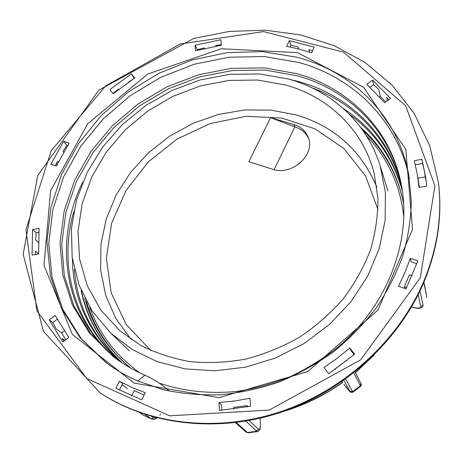 <?xml version="1.0" encoding="UTF-8"?>
<svg xmlns="http://www.w3.org/2000/svg" width="463" height="463" viewBox="0 0 463 463"><rect width="100%" height="100%" fill="white"/><g stroke="black" fill="none" stroke-linecap="round" stroke-linejoin="round"><path stroke-width="0.69" d="M109.037 364.792L106.855 363.183L81.285 338.696L62.893 309.556L52.035 277.308L48.76 243.503L52.84 209.531L63.726 176.687L80.846 146.111L103.342 118.765L130.398 95.546L161.06 77.147L194.31 64.201L229.087 57.215L264.217 56.521L298.467 62.418C352.708 76.91 397.781 120.166 409.333 178.307M296.725 57.186C352.042 71.418 397.96 115.536 408.765 175.031L411.312 201.364C410.872 219.462 408.025 237.652 402.781 255.917C396.166 274.021 387.271 291.418 376.101 308.103C363.715 324.152 349.507 338.737 333.47 351.839C316.576 363.912 298.583 373.919 279.496 381.871C260.032 388.526 240.349 392.832 220.457 394.789C200.699 395.385 181.589 393.666 163.126 389.643L137.054 380.673C125.803 375.701 115.443 369.665 105.986 362.558L80.18 337.845L61.521 308.462L50.438 275.96L46.966 241.848L50.861 207.557L61.637 174.366L78.641 143.42L101.096 115.709L128.141 92.096L158.832 73.316L192.157 59.993L227.038 52.632L262.307 51.619L296.725 57.186M113.724 356.892L90.493 333.522L73.924 305.95L64.311 275.612L61.724 243.903L65.943 212.1L76.47 181.409L92.779 152.871L114.083 127.389L139.635 105.807L168.515 88.757L199.779 76.846L232.432 70.526L265.368 70.098L297.437 75.828C348.054 89.683 389.939 130.057 401.184 183.985M169.308 391.102L165.21 387.577C158.907 382.49 152.101 378.358 144.803 375.175C133.165 370.087 122.55 363.802 112.96 356.307L89.423 332.955L72.587 305.337L62.765 274.889L60.022 243.034L64.154 211.053L74.647 180.159L90.979 151.424L112.359 125.757L138.009 104.001L167.033 86.807L198.465 74.769L231.297 68.368L264.425 67.899L296.679 73.629C347.817 87.571 390.066 128.511 401.016 183.128C412.562 238.532 388.613 304.891 337.55 347.458C322.676 359.097 306.72 368.93 289.682 376.957C272.244 383.856 254.494 388.694 236.425 391.466C209.097 394.001 183.36 391.218 159.203 383.115M116.659 359.097C73.067 322.821 58.668 263.962 73.733 211.66M115.831 358.484C63.2 315.413 53.448 240.789 82.761 182.063M289.491 79.335L299.509 81.841C348.842 95.488 389.817 134.501 401.705 186.751M342.944 108.209C372.582 127.51 392.364 154.856 402.283 190.252M121.867 362.726C100.303 342.389 86.714 318.231 81.089 290.26M81.552 291.343C87.438 318.938 101.003 342.811 122.244 362.969M349.31 114.228C375.58 133.194 393.29 158.878 402.44 191.283M247.045 406.936L246.941 405.634L248.046 406.74M335.409 369.26L335.177 368.965L346.266 360.573L346.55 360.932M406.647 287.616L404.338 286.805L409.419 274.773L412.168 275.722M417.95 178.22L425.277 176.924L424.345 170.766L422.586 163.456L415.346 164.759M379.573 96.825L380.25 96.321L378.821 89.486L373.56 84.688L370.07 87.276M298.699 48.991L297.987 46.815L290.949 45.345L290.127 46.995M204.681 48.401L204.438 47.892L197.307 49.726L197.342 50.23M118.702 89.33L118.54 89.087L112.972 93.52M58.234 162.281L57.464 161.413L55.259 165.771M38.649 253.898L35.454 251.091L35.535 254.471M131.654 395.929L134.27 390.633L144.091 395.061M342.25 381.489L342.759 382.438C324.129 395.57 304.012 405.351 282.413 411.786M57.192 319.308L52.817 322.555L56.214 328.904L61.637 332.926L64.241 330.987M64.762 340.467L62.158 338.569L63.894 341.115M119.419 381.252L131.99 387.473L145.237 392.717L141.742 399.864L115.906 388.283L119.419 381.252L122.62 383.584L119.361 390.135M218.953 402.544L234.452 401.016L249.968 398.302L250.61 406.219L219.479 410.426L218.953 402.544L221.401 404.778L221.777 410.276M354.131 354.623L351.058 350.763L349.744 348.02L354.646 354.178L328.776 373.751L323.967 367.506L337.226 358.217L349.744 348.02M416.81 263.771L411.057 261.821L410.293 258.36L417.8 260.895L406.005 288.877L398.469 286.238L404.969 272.429L410.293 258.36M388.671 99.748L386.651 97.49L387.3 100.766M312.519 50.762L308.879 49.651L309.666 52.197M221.291 44.546L215.717 45.501L216.001 46.115M134.241 78.316L128.066 82.455M67.667 145.48L66.863 145.208L63.026 151.424L63.663 152.159M38.747 232.333L36.149 232.802L35.651 239.915L38.36 242.357M134.148 383.104L218.964 397.659L307.733 371.586L377.958 310.094L412.516 229.278L405.831 149.358L363.478 87.194L297.449 52.62L221.343 48.754L147.766 74.016L87.692 123.754L50.565 190.825L43.991 265.363L72.378 334.454L134.148 383.104M55.149 315.425L68.808 337.463L62.765 341.949L49.194 319.835L55.149 315.425M39.071 228.346L38.655 253.927L32.074 255.072L32.572 229.515L39.071 228.346M69.103 143.223L56.347 166.153L50.872 164.232L63.639 141.377L69.103 143.223M134.716 78.01L113.163 93.763L109.905 89.538L131.394 73.843L134.716 78.01M221.349 45.258L195.45 50.745L195.079 45.218L220.897 39.714L221.349 45.258M311.518 52.817L299.185 49.113L286.568 46.294L289.375 40.68L314.296 47.128L311.518 52.817M384.672 102.717L366.829 84.376L372.57 80.116L390.488 98.399L384.672 102.717M419.009 187.469L417.452 175.234L414.327 160.684L421.955 159.307L425.659 177.19L426.753 186.114L419.009 187.469M272.36 169.163L248.88 161.691L270.571 117.631L293.93 124.53C300.938 126.74 305.696 131.023 308.202 137.389C315.72 154.839 291.638 176.31 272.36 169.163M285.37 84.949L257.521 80.047L228.844 80.429L200.346 85.939L172.977 96.31L147.633 111.143L125.149 129.947L106.287 152.124L91.755 176.976L82.154 203.708L77.987 231.407L79.613 259.083L87.212 285.636L100.749 309.938L119.923 330.831L140.422 345.207C155.736 352.997 172.311 358.478 190.143 361.644C208.443 363.362 227.032 362.506 245.911 359.074C264.645 354.154 282.569 346.833 299.683 337.099C316.015 326.114 330.559 313.335 343.309 298.751C354.791 283.379 363.843 267.116 370.452 249.962C375.562 232.588 378.045 215.312 377.895 198.129L374.15 173.37C363.027 129.339 327.902 96.564 285.37 84.949M144.803 375.175L137.829 381.014M165.21 387.577L169.493 391.142M311.998 87.82C355.584 103.753 390.743 140.358 401.878 187.723M119.686 361.244C92.241 335.878 77.13 305.233 74.358 269.316M118.875 360.683C88.456 332.648 72.957 298.658 72.378 258.701M61.637 332.926L65.74 339.744M49.194 319.835L52.817 322.555M32.572 229.515L36.149 232.802M63.639 141.377L66.863 145.208M131.394 73.843L134.079 78.114M195.079 45.218L197.307 49.726M289.375 40.68L290.949 45.345M385.789 101.889L380.25 96.321M372.57 80.116L373.56 84.688M426.336 182.266L425.277 176.924M417.452 175.234L419.461 187.388M421.955 159.307L422.586 163.456M233.693 409.078L233.572 407.44L246.941 405.634M404.749 288.437L404.338 286.805M335.362 369.295L335.177 368.965M270.571 117.631L294.815 126.85L274.154 169.666M308.584 138.547C305.916 132.788 301.326 128.888 294.815 126.85L293.93 124.53M84.642 297.987C92.149 325.692 107.503 349.079 130.699 368.149M403.794 204.93L402.984 200.693C396.369 170.974 382.195 146.464 360.463 127.151M288.304 78.999L259.523 73.97L229.926 74.311L200.502 79.867L172.201 90.36L145.909 105.408L122.463 124.512L102.636 147.107L87.119 172.496L76.54 199.906L71.424 228.45L72.164 257.144L78.982 284.901L91.894 310.586L110.657 333.019L132.024 349.443L157.067 361.603L184.986 368.872L214.786 370.811L245.332 367.194L275.404 358.055L303.769 343.702L329.257 324.702L350.838 301.847L367.686 276.11L379.226 248.567L385.152 220.336L385.424 192.498L380.239 166.055C366.991 122.492 331.103 90.598 288.304 78.999M156.563 417.782L153.757 417.95L151.54 416.411M260.119 418.205L260.189 418.998C260.692 426.689 260.09 430.104 258.383 429.236L249.192 420.502M57.209 164.348L56.417 163.456M127.562 388.717L122.053 384.724M371.818 357.274L355.399 372.541M342.701 382.293C325.038 394.748 306.008 404.211 285.607 410.669M424.351 280.966C399.853 339.854 344.981 390.65 280.815 412.168C216.557 433.524 147.957 424.629 100.008 392.774C148.137 424.739 216.782 433.594 280.96 412.278C345.045 390.795 399.8 340.114 424.328 281.209C437.766 248.104 442.483 215.411 438.478 183.14C442.478 215.283 437.766 247.89 424.351 280.966M99.331 392.323C147.344 424.224 216.053 433.125 280.428 411.729C344.704 390.17 399.673 339.281 424.224 280.3C437.662 247.173 442.379 214.519 438.38 182.335L429.797 145.932L414.038 113.198L392.08 85.14L365.047 62.476L334.107 45.64L300.412 34.864L265.079 30.176L229.168 31.455L193.656 38.487L98.908 90.065L37.711 175.552L23.15 254.228L43.424 331.3L100.008 392.774M420.323 277.713L360.741 359.797L269.246 410.079L169.684 415.82L86.731 378.514L36.913 310.864L25.934 229.741L51.254 150.689L105.749 85.829L180.119 44.031L263.563 31.582L343.546 52.186L405.634 105.703L434.931 185.773L420.323 277.713M376.87 187.266C361.314 150.504 334.535 126.411 296.523 114.986L270.977 110.113L244.678 109.957L218.484 114.413L193.221 123.251L169.672 136.163L148.559 152.732L130.554 172.456L116.271 194.755L106.247 218.958L100.928 244.308L100.645 269.964L105.61 295.024L115.837 318.509L131.151 339.454M150.689 350.416L126.15 324.413L111.178 292.795L106.38 258.25L111.583 223.38L125.982 190.571L148.334 161.894L177.04 139.091L210.248 123.546L245.882 116.311L281.672 118.036L315.205 128.917L343.997 148.6L365.631 176.085L377.982 209.641M217.205 45.229L217.494 45.86M418.141 294.717L420.699 306.384C420.693 308.433 417.638 308.618 411.532 306.934M343.893 380.337L350.034 391.374C350.636 392.711 348.581 390.373 343.882 384.354L343.911 384.388M420.699 306.384L423.072 305.395L419.999 290.914M411.491 307.004C421.868 310.106 422.545 306.726 423.003 306.234L423.032 306.165M426.539 297.686L426.678 295.979L423.761 282.563M350.034 391.374L352.598 391.698L345.682 379.058M343.882 384.354L350.665 392.329L352.8 392.265L352.598 391.698L360.382 385.789L360.55 386.385C361.47 384.996 361.586 384.058 360.914 383.567L360.382 385.789L353.854 372.906M235.418 422.621L246.027 432.083L247.358 432.488L236.223 422.516M257.469 431.597L248.162 432.801L247.358 432.488L256.762 431.273L257.538 431.585C259.564 429.768 260.773 432.077 260.235 419.084L260.206 419.171M260.189 418.998L260.16 418.199M258.383 429.236L256.762 431.273L245.882 421.087M139.513 412.533L143.64 415.317L139.594 412.562M143.426 415.195L151.835 419.084C153.444 419.738 155.186 419.345 157.073 417.91M153.757 417.95L151.494 418.893L144.936 414.391M86.425 301.413C94.076 327.642 108.863 349.906 130.786 368.195M403.111 201.318C396.675 172.867 383.219 149.19 362.737 130.277M355.462 372.674L374.243 354.913M438.478 183.14L438.38 182.335M57.146 164.481L56.347 163.589M217.269 45.218L217.558 45.849M426.678 295.979L423.952 282.106M360.914 383.567L355.086 371.928M248.093 432.812L246.027 432.083M352.812 392.254L360.55 386.385M159.81 415.172L160.713 413.986M143.987 415.514L151.835 419.084M110.657 333.019L129.478 350.995M380.239 166.055L387.948 190.912M140.104 373.039C115.877 355.694 99.076 333.725 89.712 307.131M366.395 135.769C385.673 155.296 400.819 184.216 403.904 218.397"/></g></svg>

